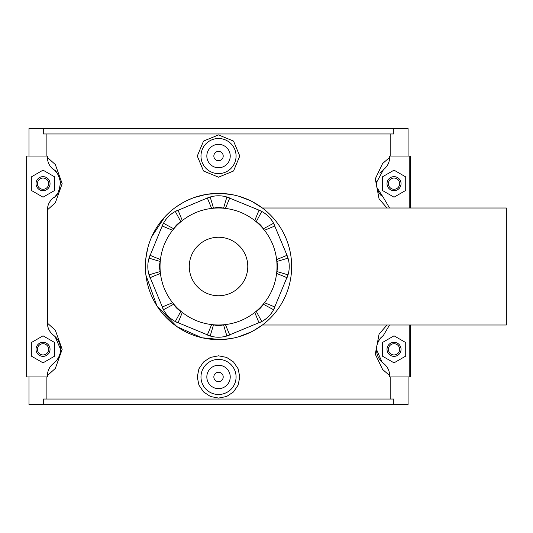 <?xml version="1.0" encoding="UTF-8"?>
<svg xmlns="http://www.w3.org/2000/svg" width="533" height="533" viewBox="0 0 533 533"><rect width="100%" height="100%" fill="white"/><g stroke="black" fill="none" stroke-linecap="round" stroke-linejoin="round"><path stroke-width="0.8" d="M252.156 201.567L262.403 208.003L506.35 208.003L506.35 324.997L262.403 324.997L253.202 330.886M218.53 339.628A73.128 73.128 0 0 0 281.857 229.936A73.128 73.128 0 0 0 155.203 229.936A73.128 73.128 0 0 0 218.53 339.628M178.015 322.845A29.248 29.248 0 0 1 175.29 321.546L210.182 335.997A29.248 29.248 0 0 1 207.337 334.99L211.641 324.597L213.52 324.784A58.497 58.497 0 0 0 223.54 324.784L225.419 324.59L229.723 334.99A29.248 29.248 0 0 1 226.878 335.997L261.77 321.546A29.248 29.248 0 0 1 259.045 322.845L254.741 312.451L256.2 311.252A58.497 58.497 0 0 0 263.282 304.17L264.481 302.711L274.875 307.015A29.248 29.248 0 0 1 273.576 309.74L288.027 274.848A29.248 29.248 0 0 1 287.021 277.693L276.627 273.389L276.814 271.51A58.497 58.497 0 0 0 276.814 261.49A17.549 17.549 0 0 1 276.814 271.51L288.027 274.848A29.248 29.248 0 0 0 288.027 258.152L287.021 255.307A29.248 29.248 0 0 1 288.027 258.152L276.814 261.49L276.62 259.611L287.021 255.307L273.576 223.26A29.248 29.248 0 0 1 274.875 225.985L264.481 230.289L263.282 228.83A58.497 58.497 0 0 0 256.2 221.748A17.549 17.549 0 0 1 263.282 228.83L273.576 223.26A29.248 29.248 0 0 0 261.77 211.454L259.045 210.155A29.248 29.248 0 0 1 261.77 211.454L256.2 221.748L254.741 220.549L259.045 210.155L226.878 197.003A29.248 29.248 0 0 1 229.723 198.01L225.419 208.403L223.54 208.216A58.497 58.497 0 0 0 213.52 208.216A17.549 17.549 0 0 1 223.54 208.216L226.878 197.003A29.248 29.248 0 0 0 210.182 197.003L207.337 198.01A29.248 29.248 0 0 1 210.182 197.003L213.52 208.216L211.641 208.41L207.337 198.01L175.29 211.454A29.248 29.248 0 0 1 178.015 210.155L182.319 220.549L180.86 221.748A58.497 58.497 0 0 0 173.778 228.83A17.549 17.549 0 0 1 180.86 221.748L175.29 211.454A29.248 29.248 0 0 0 163.484 223.26L162.185 225.985A29.248 29.248 0 0 1 163.484 223.26L173.778 228.83L172.579 230.289L162.185 225.985L149.033 258.152A29.248 29.248 0 0 1 150.04 255.307L160.433 259.611L160.246 261.49A58.497 58.497 0 0 0 160.246 271.51L160.44 273.389L150.04 277.693A29.248 29.248 0 0 1 149.033 274.848L163.484 309.74A29.248 29.248 0 0 1 162.185 307.015L172.579 302.711L173.778 304.17A58.497 58.497 0 0 0 180.86 311.252L182.319 312.451L178.015 322.845M263.282 304.17A17.549 17.549 0 0 1 256.2 311.252L261.77 321.546A29.248 29.248 0 0 0 273.576 309.74L263.282 304.17M223.54 324.784A17.549 17.549 0 0 1 213.52 324.784L210.182 335.997A29.248 29.248 0 0 0 226.878 335.997L223.54 324.784M180.86 311.252A17.549 17.549 0 0 1 173.778 304.17L163.484 309.74A29.248 29.248 0 0 0 175.29 321.546L180.86 311.252M160.246 271.51A17.549 17.549 0 0 1 160.246 261.49L149.033 258.152A29.248 29.248 0 0 0 149.033 274.848L160.246 271.51M250.057 200.521L239.51 196.45M231.215 194.485L219.936 193.386M205.945 194.465L194.418 197.463M183.485 202.32L176.256 206.831M164.864 216.831L151.758 236.679M147.648 248.518L145.809 258.818M145.915 275.148L156.935 305.915M176.996 326.682L201.347 337.576M221.442 339.568L231.389 338.488M238.138 336.949L251.083 331.979M235.12 337.715L231.795 338.415M220.722 339.594L202.347 337.809M176.923 326.636L157.042 306.082M145.682 272.829L145.616 260.983M166.056 215.572L168.355 213.307M186.976 200.535L192.799 198.049M207.024 194.285L219.669 193.386M231.642 194.558L235.872 195.464M46.884 156.049L46.884 133.963M53.946 363.08A17.549 17.549 0 0 1 53.613 363.339C49.622 366.457 47.55 370.535 47.397 375.572L47.397 376.951L26.65 376.951L26.65 156.049L47.397 156.049L47.397 157.428C47.557 162.472 49.629 166.549 53.613 169.661A17.549 17.549 0 0 1 54.339 170.247M54.419 197.017A17.549 17.549 0 0 1 53.613 197.663C49.622 200.788 47.55 204.865 47.397 209.895L55.332 202.753L62.174 183.665L55.332 164.57L47.397 157.428M47.397 209.895L47.397 323.105C47.557 328.148 49.629 332.226 53.613 335.337A17.549 17.549 0 0 1 55.512 361.667M47.397 375.572L55.332 368.43L62.174 349.335L55.332 330.24L47.397 323.105M46.884 399.037L46.884 376.951M390.176 399.037L390.176 376.951M409.237 324.997L409.237 376.951L389.663 376.951L389.663 375.572C389.503 370.528 387.431 366.451 383.447 363.339A17.549 17.549 0 0 1 381.548 337.003M387.025 324.997L379.09 334.078L375.279 354.165L382.607 369.476L389.663 375.572M382.694 170.267A17.549 17.549 0 0 1 383.447 169.661C387.438 166.543 389.51 162.465 389.663 157.428L382.607 163.524L375.285 178.835L379.083 198.929L387.025 208.003M389.663 157.428L389.663 156.049L409.237 156.049L409.237 208.003M390.176 156.049L390.176 133.963M239.777 156.049L233.534 171.013L218.53 177.183L203.526 171.013L197.283 156.049L203.526 141.092L218.53 134.922L233.534 141.092L239.777 156.049M239.777 376.951L238.151 385.059L233.527 391.915L226.645 396.479L218.53 398.078L210.415 396.479L203.533 391.915L198.909 385.059L197.283 376.951L198.909 368.836L203.533 361.98L210.415 357.416L218.53 355.817L226.645 357.416L233.527 361.98L238.151 368.836L239.777 376.951M43.293 133.963L393.767 133.963L393.767 128.44L43.293 128.44L43.293 133.963M393.767 128.44L408.071 128.44L408.071 156.049M43.293 399.037L393.767 399.037L393.767 404.56L43.293 404.56L43.293 399.037M28.989 376.951L28.989 404.56L43.293 404.56M55.499 171.313A17.549 17.549 0 0 1 57.178 173.278M59.649 189.308A17.549 17.549 0 0 1 59.163 190.581M57.364 193.785A17.549 17.549 0 0 1 55.399 196.111M53.613 169.661C56.212 170.38 58.517 174.604 60.529 182.333C59.15 191.813 56.844 196.93 53.613 197.663M43.293 128.44L28.989 128.44L28.989 156.049M55.086 336.589L53.606 335.33L55.086 336.589L60.575 349.295L60.056 353.612L58.617 357.396L56.631 360.435L53.613 363.339M54.732 356.091L43.033 362.846L31.327 356.091L31.327 342.579L43.033 335.823L54.732 342.579L54.732 356.091M43.033 197.177L31.327 190.421L31.327 176.909L43.033 170.154L54.732 176.909L54.732 190.421L43.033 197.177M389.543 208.003L383.447 197.663A17.549 17.549 0 0 1 383.287 197.543M381.348 195.798A17.549 17.549 0 0 1 376.718 186.55M376.531 182.326A17.549 17.549 0 0 1 376.631 181.38M379.896 173.265A17.549 17.549 0 0 1 381.588 171.293M383.114 335.59A17.549 17.549 0 0 1 383.447 335.337L389.543 324.997M409.237 376.951L410.41 376.951L410.41 324.997M410.41 208.003L410.41 156.049L409.237 156.049M408.071 376.951L408.071 404.56L393.767 404.56M381.974 362.087L383.454 363.339L381.974 362.087L376.485 349.375L377.004 345.058L378.443 341.28L380.429 338.235L383.447 335.337M382.328 356.091L394.027 362.846L405.733 356.091L405.733 342.579L394.027 335.823L382.328 342.579L382.328 356.091M394.027 197.177L405.733 190.421L405.733 176.909L394.027 170.154L382.328 176.909L382.328 190.421L394.027 197.177M236.079 376.951A17.549 17.549 0 0 0 218.53 359.395A17.549 17.549 0 0 0 200.981 376.951A17.549 17.549 0 0 0 218.53 394.5A17.549 17.549 0 0 0 236.079 376.951M230.229 376.951A11.699 11.699 0 0 1 212.68 387.078A11.699 11.699 0 0 1 212.68 366.817A11.699 11.699 0 0 1 230.229 376.951M223.207 376.951A4.677 4.677 0 0 1 216.191 381.002A4.677 4.677 0 0 1 216.191 372.893A4.677 4.677 0 0 1 223.207 376.951M200.981 156.049A17.549 17.549 0 0 1 218.53 138.5A17.549 17.549 0 0 1 236.079 156.049A17.549 17.549 0 0 1 218.53 173.605A17.549 17.549 0 0 1 200.981 156.049M230.229 156.049A11.699 11.699 0 0 1 212.68 166.183A11.699 11.699 0 0 1 212.68 145.922A11.699 11.699 0 0 1 230.229 156.049M223.207 156.049A4.677 4.677 0 0 1 216.191 160.107A4.677 4.677 0 0 1 216.191 151.998A4.677 4.677 0 0 1 223.207 156.049M36.011 349.335A7.022 7.022 0 0 1 46.538 343.259A7.022 7.022 0 0 1 46.538 355.418A7.022 7.022 0 0 1 36.011 349.335M36.011 183.665A7.022 7.022 0 0 1 46.538 177.582A7.022 7.022 0 0 1 46.538 189.741A7.022 7.022 0 0 1 36.011 183.665M37.417 183.665A5.616 5.616 0 0 0 45.838 188.529A5.616 5.616 0 0 0 45.838 178.802A5.616 5.616 0 0 0 37.417 183.665M37.417 349.335A5.616 5.616 0 0 0 45.838 354.198A5.616 5.616 0 0 0 45.838 344.471A5.616 5.616 0 0 0 37.417 349.335M383.447 197.663L376.884 187.429L376.518 182.479L383.447 169.661M401.049 183.665A7.022 7.022 0 0 0 390.522 177.582A7.022 7.022 0 0 0 390.522 189.741A7.022 7.022 0 0 0 401.049 183.665M399.643 183.665A5.616 5.616 0 0 1 391.222 188.529A5.616 5.616 0 0 1 391.222 178.802A5.616 5.616 0 0 1 399.643 183.665M401.049 349.335A7.022 7.022 0 0 0 390.522 343.259A7.022 7.022 0 0 0 390.522 355.418A7.022 7.022 0 0 0 401.049 349.335M399.643 349.335A5.616 5.616 0 0 1 391.222 354.198A5.616 5.616 0 0 1 391.222 344.471A5.616 5.616 0 0 1 399.643 349.335M216.025 295.642A29.248 29.248 0 0 1 189.308 265.247A29.248 29.248 0 0 1 218.53 237.252A29.248 29.248 0 0 1 247.752 267.753A29.248 29.248 0 0 1 216.025 295.642M212.44 208.316C200.961 209.589 190.707 213.833 181.693 221.055M173.085 229.663C165.863 238.677 161.619 248.931 160.346 260.41M160.346 272.59C161.619 284.069 165.863 294.323 173.085 303.337M181.693 311.945C190.707 319.167 200.961 323.411 212.44 324.684M224.62 324.684C236.099 323.411 246.353 319.167 255.367 311.945M263.975 303.337C271.197 294.323 275.441 284.069 276.714 272.59M276.714 260.41C275.441 248.931 271.197 238.677 263.975 229.663M255.367 221.055C246.353 213.833 236.099 209.589 224.62 208.316M60.575 349.295L60.056 353.612M58.617 357.396L56.631 360.435M376.485 349.375L377.004 345.058M378.443 341.28L380.429 338.235M376.884 187.429L376.518 182.479"/></g></svg>
